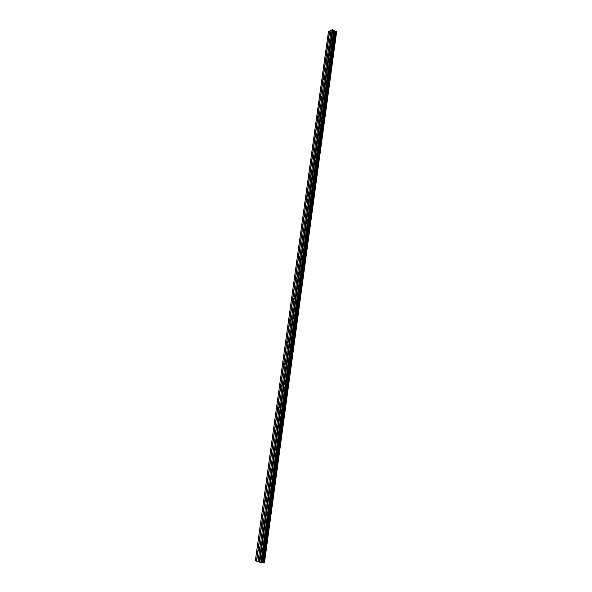 <?xml version="1.0" encoding="UTF-8"?>
<svg xmlns="http://www.w3.org/2000/svg" width="592" height="592" viewBox="0 0 592 592"><rect width="100%" height="100%" fill="white"/><g stroke="black" fill="none" stroke-linecap="round" stroke-linejoin="round"><path stroke-width="0.89" d="M329.478 40.826L328.723 41.973L328.419 41.418L329.174 40.263L329.478 40.826M326.917 59.481L326.17 60.621L325.852 60.044L326.599 58.904L326.917 59.481M324.32 78.329L323.595 79.454L323.262 78.862L323.994 77.737L324.32 78.329M321.708 97.369L320.99 98.479L320.642 97.872L321.36 96.755L321.708 97.369M319.058 116.609L318.363 117.704L317.993 117.075L318.696 115.98L319.058 116.609M316.387 136.049L315.699 137.129L315.321 136.486L316.01 135.398L316.387 136.049M313.686 155.689L313.013 156.762L312.62 156.088L313.294 155.023L313.686 155.689M310.955 175.543L310.304 176.594L309.89 175.905L310.548 174.855L310.955 175.543M308.195 195.597L307.559 196.64L307.13 195.93L307.773 194.886L308.195 195.597M305.413 215.873L304.791 216.901L304.347 216.169L304.969 215.14L305.413 215.873M302.593 236.363L301.987 237.37L301.528 236.615L302.135 235.601L302.593 236.363M299.744 257.069L299.16 258.068L298.679 257.291L299.271 256.292L299.744 257.069M296.866 278.003L296.296 278.987L295.8 278.181L296.377 277.197L296.866 278.003M293.958 299.16L293.403 300.129L292.892 299.3L293.454 298.331L293.958 299.16M291.02 320.553L290.472 321.508L289.954 320.649L290.494 319.695L291.02 320.553M288.045 342.176L287.52 343.116L286.979 342.235L287.505 341.288L288.045 342.176M285.041 364.036L284.53 364.968L283.975 364.05L284.486 363.125L285.041 364.036M281.999 386.139L281.503 387.057L280.934 386.117L281.429 385.2L281.999 386.139M278.928 408.495L278.44 409.398L277.863 408.421L278.344 407.518L278.928 408.495M275.82 431.102L275.347 431.99L274.755 430.983L275.221 430.095L275.82 431.102M272.675 453.953L272.224 454.834L271.61 453.79L272.061 452.917L272.675 453.953M269.501 477.071L269.057 477.936L268.428 476.863L268.872 475.998L269.501 477.071M266.282 500.455L265.852 501.306L265.216 500.196L265.645 499.345L266.282 500.455M263.033 524.105L262.619 524.941L261.967 523.794L262.382 522.958L263.033 524.105M259.74 548.029L259.34 548.858L258.674 547.667L259.081 546.838L259.74 548.029M257.986 561.645L255.367 560.735L328.434 31.724L331.024 30.347M336.611 31.85L264.528 562.304L336.441 31.687M259.081 562.082L264.306 562.393L336.478 31.457L334.606 31.087L332.771 29.622L331.039 30.229L257.986 561.682L259.081 562.082L332.134 29.6M256.462 561.127L329.522 31.102M264.498 562.311L336.589 31.82M264.261 562.4L336.441 31.413M262.848 562.237L335.227 31.161M262.789 562.222L335.176 31.161M259.799 562.2L332.771 29.622M256.662 561.164L329.7 31.11M263.706 562.378L335.982 31.191M263.595 562.356L335.886 31.184M262.471 562.171L334.887 31.154M262.145 562.134L334.606 31.087M261.546 562.111L334.117 30.843M261.353 562.119L333.969 30.703M261.116 562.237L333.844 30.214M260.924 562.252L333.696 30.074M259.081 546.838L259.466 546.86M262.382 522.958L262.774 522.988M265.645 499.345L266.045 499.382M268.872 475.998L269.271 476.042M272.061 452.917L272.468 452.969M275.221 430.095L275.62 430.155M278.344 407.518L278.743 407.592M281.429 385.2L281.829 385.274M284.486 363.125L284.885 363.207M287.505 341.288L287.904 341.377M290.494 319.695L290.887 319.784M293.454 298.331L293.839 298.427M296.377 277.197L296.755 277.3M299.271 256.292L299.641 256.395M264.306 562.393L336.478 31.457"/></g></svg>
